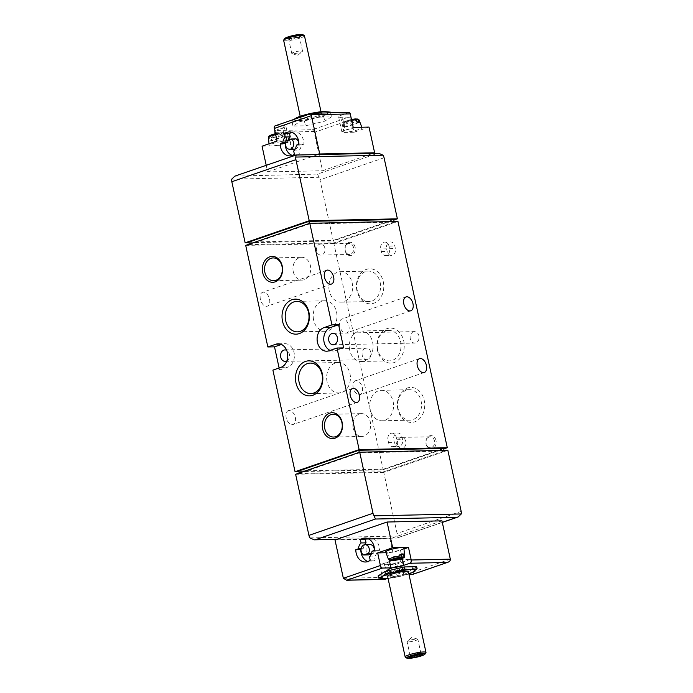 <?xml version="1.0" encoding="UTF-8"?>
<svg xmlns="http://www.w3.org/2000/svg" width="693" height="693" viewBox="0 0 693 693"><rect width="100%" height="100%" fill="white"/><g stroke="black" fill="none" stroke-linecap="round" stroke-linejoin="round"><path stroke-width="0.52" stroke-dasharray="3.46 2.6" d="M392.559 560.68L391.311 559.927L390.739 558.263L401.637 554.513M401.585 553.993L389.076 558.307L389.648 559.961L390.895 560.715M403.932 547.998A9.321 1.412 -12.3 0 1 398.631 550.459A9.321 1.412 -12.3 0 1 388.816 552.321A9.321 1.412 -12.3 0 1 385.724 551.975M389.076 558.307A8.42 1.282 167.7 0 0 390.739 558.263M391.095 573.007L401.204 569.525A6.852 1.039 -12.3 0 1 399.601 571.197A6.852 1.039 -12.3 0 1 391.095 573.007L390.887 573.05C397.669 572.253 404.487 570.036 403.066 568.468A8.169 1.239 -12.3 0 1 398.44 570.616A8.169 1.239 -12.3 0 1 389.847 572.253L391.095 573.007M399.54 569.559L389.431 573.05A6.852 1.039 -12.3 0 1 391.043 571.379A6.852 1.039 -12.3 0 1 399.54 569.559L400.311 568.104L399.991 564.986L387.196 569.395A8.611 1.308 167.7 0 0 387.95 569.403A8.611 1.308 167.7 0 0 388.86 569.36L389.847 572.253M388.86 569.36L401.654 564.951L401.975 568.069L401.204 569.525M387.196 569.395L388.184 572.288L389.094 573.085M410.516 559.329L395.495 564.5L386.347 564.7A9.321 1.412 -12.3 0 1 384.26 564.301A9.321 1.412 -12.3 0 1 393.052 560.906A9.321 1.412 -12.3 0 1 402.468 560.334A9.321 1.412 -12.3 0 1 396.5 562.976A9.321 1.412 -12.3 0 1 386.347 564.7L379.695 564.847L387.708 562.084A9.321 1.412 -12.3 0 1 400.537 559.546L410.516 559.329L413.262 571.924A2.659 1.611 -109 0 1 412.742 574.332M401.654 564.951A8.611 1.308 167.7 0 0 399.991 564.986M275.684 134.607A8.169 1.239 -12.3 0 1 281.73 133.619L282.727 136.512A8.611 1.308 -12.3 0 1 284.39 136.478L283.394 133.584A8.169 1.239 -12.3 0 1 284.476 133.922A8.169 1.239 -12.3 0 1 280.015 136.079A8.169 1.239 -12.3 0 1 271.266 137.768L271.595 140.887A8.611 1.308 -12.3 0 1 269.932 140.922L269.603 137.803A8.169 1.239 -12.3 0 1 268.512 137.405M286.044 141.181A9.321 1.412 -12.3 0 1 287.318 141.571A9.321 1.412 -12.3 0 1 281.549 144.222A9.321 1.412 -12.3 0 1 271.214 146.006A9.321 1.412 -12.3 0 1 269.109 145.539A9.321 1.412 -12.3 0 1 275.753 142.723A9.321 1.412 -12.3 0 1 286.044 141.181M281.73 133.619L280.483 132.857L270.374 136.348L269.603 137.803M280.691 132.822L280.483 132.857A6.852 1.039 -12.3 0 0 275.485 133.697M271.266 137.768L272.037 136.313L282.484 132.787L284.476 133.922L287.318 141.571M272.037 136.313A6.852 1.039 -12.3 0 0 280.544 134.494A6.852 1.039 -12.3 0 0 282.146 132.822L283.394 133.584M359.121 120.019A8.169 1.239 -12.3 0 1 354.66 122.176A8.169 1.239 -12.3 0 1 345.911 123.856L346.24 126.984A8.611 1.308 -12.3 0 1 344.577 127.018L344.248 123.9A8.169 1.239 -12.3 0 1 343.156 123.501A8.169 1.239 -12.3 0 1 351.697 120.409M359.875 127.269A9.321 1.412 -12.3 0 1 361.963 127.668A9.321 1.412 -12.3 0 1 353.17 131.064A9.321 1.412 -12.3 0 1 343.754 131.635A9.321 1.412 -12.3 0 1 349.722 128.993A9.321 1.412 -12.3 0 1 359.875 127.269M355.128 118.953L345.019 122.444L344.248 123.9M345.911 123.856L346.682 122.41L356.029 119.179M378.135 575.918L390.618 575.649L409.884 571.023L416.658 566.675M387.708 562.084L391.017 577.26L387.508 578.464M391.017 577.26A9.321 1.412 -12.3 0 1 403.846 574.714L409.017 574.601M441.961 520.841L389.89 538.79L395.495 564.5M384.502 579.417A2.659 2.079 88.8 0 1 382.441 577.442L379.695 564.847M335.005 539.968L389.89 538.79M369.022 127.07L354.002 132.25L351.256 119.646A2.659 1.611 71 0 0 349.029 117.108L312.465 129.712L275.034 130.518A2.659 2.079 -91.2 0 0 274.904 131.012M312.465 129.712L313.903 131.514A2.659 1.611 71 0 1 314.206 132.415L322.557 170.738L372.877 153.396M275.225 133.74L277.867 145.859L262.067 146.197M266.233 165.324L267.671 171.916L322.557 170.738M267.671 171.916L317.992 154.574M275.13 125.866A2.659 1.611 -109 0 1 275.442 125.814L283.758 125.632A9.321 1.412 -12.3 0 1 285.854 126.065A9.321 1.412 -12.3 0 1 282.571 127.928L285.88 143.096L277.867 145.859M319.014 117.108L331.497 116.84L324.722 121.188L305.457 125.814L292.974 126.083L299.748 121.734L319.014 117.108L318.13 113.08M349.029 117.108L340.713 117.29A9.321 1.412 -12.3 0 1 338.617 116.857A9.321 1.412 -12.3 0 1 341.9 114.995L345.209 130.171L353.222 127.408M275.034 130.518L282.571 127.928M349.437 112.405L341.9 114.995M444.048 450.372L444.187 451.022L384.104 471.725L383.541 469.161L298.718 470.98M444.187 451.022L359.364 452.85L359.251 452.347M394.144 221.483L394.282 222.132L309.459 223.96L309.347 223.458M249.263 244.17L249.376 244.664L334.199 242.836L333.636 240.272L248.813 242.091M299.168 473.059L299.281 473.553L384.104 471.725M384.069 157.753L319.984 179.842L333.298 240.921L393.832 220.062M386.59 248.822L387.153 251.394A5.457 4.262 -91.2 0 0 391.372 255.44A5.457 4.262 -91.2 0 0 395.365 248.562L394.802 245.989A5.457 4.262 -91.2 0 0 390.583 241.944A5.457 4.262 -91.2 0 0 386.59 248.822L380.769 248.943L381.332 251.516A5.457 4.262 -91.2 0 0 385.551 255.561A5.457 4.262 -91.2 0 0 389.544 248.692L388.981 246.119A5.457 4.262 -91.2 0 0 384.762 242.074A5.457 4.262 -91.2 0 0 380.769 248.943M393.797 439.89L394.36 442.463A5.457 4.262 -91.2 0 0 398.588 446.509A5.457 4.262 -91.2 0 0 402.572 439.631L402.009 437.058A5.457 4.262 -91.2 0 0 397.791 433.021A5.457 4.262 -91.2 0 0 393.797 439.89L387.976 440.02L388.539 442.584A5.457 4.262 -91.2 0 0 392.758 446.63A5.457 4.262 -91.2 0 0 396.751 439.76L396.188 437.188A5.457 4.262 -91.2 0 0 391.969 433.142A5.457 4.262 -91.2 0 0 387.976 440.02M355.128 247.219A6.661 5.197 -91.2 0 0 346.405 244.248A6.661 5.197 -91.2 0 0 348.83 255.379A6.661 5.197 -91.2 0 0 355.128 247.219M436.036 440.54A6.661 5.197 -91.2 0 0 427.312 437.56A6.661 5.197 -91.2 0 0 429.738 448.7A6.661 5.197 -91.2 0 0 436.036 440.54M365.341 348.362A5.726 4.47 -91.2 0 0 362.118 354.686A5.726 4.47 -91.2 0 0 366.666 359.615A5.726 4.47 -91.2 0 0 371.015 353.794A5.726 4.47 -91.2 0 0 366.424 348.163A5.726 4.47 -91.2 0 0 365.341 348.362M413.4 331.791A5.726 4.47 -91.2 0 0 410.187 338.123A5.726 4.47 -91.2 0 0 414.735 343.052A5.726 4.47 -91.2 0 0 419.083 337.231A5.726 4.47 -91.2 0 0 414.483 331.601A5.726 4.47 -91.2 0 0 413.4 331.791M377.399 350.147A17.516 13.678 88.8 0 1 393.971 328.681A17.516 13.678 88.8 0 1 400.355 357.986A17.516 13.678 88.8 0 1 377.399 350.147M397.869 409.459A17.516 13.678 88.8 0 1 414.44 387.993A17.516 13.678 88.8 0 1 420.824 417.299A17.516 13.678 88.8 0 1 397.869 409.459M356.93 290.843A17.516 13.678 88.8 0 1 373.501 269.378A17.516 13.678 88.8 0 1 379.894 298.683A17.516 13.678 88.8 0 1 356.93 290.843M397.947 221.405L333.861 243.494L383.203 469.811L443.737 448.951M447.851 450.294L383.766 472.383L397.08 533.463A5.327 3.231 71 0 1 397.202 536.044L396.95 538.071L336.755 539.362M356.237 380.604A7.32 4.435 71 0 0 355.388 380.752A7.32 4.435 71 0 0 353.577 389.119A7.32 4.435 71 0 0 360.161 394.603A7.32 4.435 71 0 0 362.179 386.902A7.32 4.435 71 0 0 356.237 380.604M342.775 318.884A7.32 4.435 71 0 0 341.935 319.031A7.32 4.435 71 0 0 340.124 327.399A7.32 4.435 71 0 0 346.708 332.874A7.32 4.435 71 0 0 348.726 325.173A7.32 4.435 71 0 0 342.775 318.884M289.215 410.473A7.32 4.435 71 0 0 288.375 410.62A7.32 4.435 71 0 0 286.564 418.988A7.32 4.435 71 0 0 293.148 424.462A7.32 4.435 71 0 0 295.166 416.762A7.32 4.435 71 0 0 289.215 410.473M263.427 292.169A7.32 4.435 71 0 0 262.578 292.316A7.32 4.435 71 0 0 260.767 300.684A7.32 4.435 71 0 0 267.351 306.159A7.32 4.435 71 0 0 269.369 298.466A7.32 4.435 71 0 0 263.427 292.169M279.123 367.983L279.556 369.984L272.903 370.123M245.703 245.391L333.861 243.494M298.856 471.63L383.203 469.811M296.05 155.041L377.616 153.37L317.533 174.082L318.971 177.278A5.327 3.231 71 0 1 319.984 179.842M378.699 153.266L377.616 153.37M234.884 176.126L317.533 174.082M248.952 242.741L333.298 240.921M393.719 219.56L333.636 240.272M309.459 223.96L249.376 244.664M394.282 222.132L334.199 242.836M443.624 448.449L383.541 469.161M295.616 474.281L383.766 472.383M359.364 452.85L299.281 473.553M337.006 539.275L396.881 537.985L442.29 522.34M330.137 350.398A11.98 9.356 -91.2 0 0 333.368 351.056A11.98 9.356 -91.2 0 0 335.637 350.649L343.641 347.895M286.911 360.88A5.726 4.47 -91.2 0 0 289.353 354.166A5.726 4.47 -91.2 0 0 286.677 350.337M279.556 369.984L287.569 367.221A11.98 9.356 -91.2 0 0 294.3 353.976A11.98 9.356 -91.2 0 0 284.788 343.667A11.98 9.356 -91.2 0 0 282.519 344.075L281.367 344.473M349.731 350.19A15.237 11.902 88.8 0 1 360.862 331.003A15.237 11.902 88.8 0 1 373.085 345.98A15.237 11.902 88.8 0 1 361.521 361.477A15.237 11.902 88.8 0 1 349.731 350.19M377.694 349.593A15.237 11.902 88.8 0 1 388.825 330.405A15.237 11.902 88.8 0 1 401.048 345.383A15.237 11.902 88.8 0 1 389.483 360.871A15.237 11.902 88.8 0 1 377.694 349.593M370.201 409.494A15.237 11.902 88.8 0 1 381.332 390.315A15.237 11.902 88.8 0 1 393.555 405.292A15.237 11.902 88.8 0 1 381.99 420.781A15.237 11.902 88.8 0 1 370.201 409.494M398.163 408.896A15.237 11.902 88.8 0 1 409.294 389.709A15.237 11.902 88.8 0 1 421.517 404.686A15.237 11.902 88.8 0 1 409.944 420.183A15.237 11.902 88.8 0 1 398.163 408.896M329.262 290.887A15.237 11.902 88.8 0 1 340.393 271.699A15.237 11.902 88.8 0 1 352.624 286.677A15.237 11.902 88.8 0 1 341.051 302.165A15.237 11.902 88.8 0 1 329.262 290.887M357.224 290.28A15.237 11.902 88.8 0 1 368.355 271.093A15.237 11.902 88.8 0 1 380.578 286.079A15.237 11.902 88.8 0 1 369.014 301.568A15.237 11.902 88.8 0 1 357.224 290.28M327.079 381.687A15.237 11.902 88.8 0 1 338.21 362.5A15.237 11.902 88.8 0 1 350.433 377.477A15.237 11.902 88.8 0 1 338.868 392.974A15.237 11.902 88.8 0 1 327.079 381.687M313.617 319.958A15.237 11.902 88.8 0 1 324.748 300.779A15.237 11.902 88.8 0 1 336.98 315.757A15.237 11.902 88.8 0 1 325.407 331.245A15.237 11.902 88.8 0 1 313.617 319.958M293.269 271.673A11.409 8.905 88.8 0 1 301.602 257.311A11.409 8.905 88.8 0 1 310.75 268.529A11.409 8.905 88.8 0 1 302.096 280.119A11.409 8.905 88.8 0 1 293.269 271.673M353.187 427.988A11.409 8.905 88.8 0 1 361.521 413.626A11.409 8.905 88.8 0 1 370.668 424.835A11.409 8.905 88.8 0 1 362.015 436.434A11.409 8.905 88.8 0 1 353.187 427.988M434.45 440.852A5.501 4.297 -91.2 0 0 430.188 436.781A5.501 4.297 -91.2 0 0 426.013 442.377A5.501 4.297 -91.2 0 0 430.431 447.782A5.501 4.297 -91.2 0 0 434.45 440.852M405.786 441.476A5.501 4.297 -91.2 0 0 401.524 437.396A5.501 4.297 -91.2 0 0 397.505 444.326A5.501 4.297 -91.2 0 0 401.767 448.406A5.501 4.297 -91.2 0 0 405.786 441.476M353.543 247.54A5.501 4.297 -91.2 0 0 349.281 243.46A5.501 4.297 -91.2 0 0 345.105 249.056A5.501 4.297 -91.2 0 0 349.523 254.47A5.501 4.297 -91.2 0 0 353.543 247.54M324.878 248.155A5.501 4.297 -91.2 0 0 320.616 244.075A5.501 4.297 -91.2 0 0 316.597 251.005A5.501 4.297 -91.2 0 0 320.859 255.085A5.501 4.297 -91.2 0 0 324.878 248.155M277.087 141.025L287.067 140.809A9.321 1.412 -12.3 0 1 289.163 141.242A9.321 1.412 -12.3 0 1 285.88 143.096M354.002 132.25L344.023 132.458A9.321 1.412 -12.3 0 1 341.926 132.034A9.321 1.412 -12.3 0 1 345.209 130.171M404.002 548.943L400.467 550.155A9.321 1.412 -12.3 0 1 387.638 552.702L386.001 552.737M359.026 122.574L346.24 126.984M344.577 127.018L357.363 122.609M284.39 136.478L271.595 140.887M269.932 140.922L282.727 136.512M330.613 112.803L331.497 116.84M298.874 117.689L299.748 121.734M330.466 112.136L326.931 113.617L323.692 116.485L313.912 118.105L304.435 121.102L298.042 120.547L291.952 121.379L292.974 126.083M291.952 121.379L294.023 119.352M304.435 121.102L305.457 125.814M323.692 116.485L324.722 121.188M288.782 38.574A6.661 1.014 -12.3 0 1 287.396 38.401A6.661 1.014 -12.3 0 1 293.572 35.863A6.661 1.014 -12.3 0 1 300.251 35.603A6.661 1.014 -12.3 0 1 295.625 37.448A6.661 1.014 -12.3 0 1 288.782 38.574M302.841 34.65A9.425 1.429 -12.3 0 1 297.713 37.335A9.425 1.429 -12.3 0 1 286.694 39.293A9.425 1.429 -12.3 0 1 284.641 38.617M304.452 35.759A10.655 1.62 -12.3 0 1 297.747 38.791A10.655 1.62 -12.3 0 1 286.036 40.792A10.655 1.62 -12.3 0 1 283.636 40.298M303.049 118.824A10.655 1.62 -12.3 0 1 300.649 118.33A10.655 1.62 -12.3 0 1 310.715 114.484A10.655 1.62 -12.3 0 1 321.465 113.791A10.655 1.62 -12.3 0 1 314.761 116.822A10.655 1.62 -12.3 0 1 303.049 118.824M324.948 111.573A17.308 2.625 -12.3 0 1 326.931 113.617A17.308 2.625 -12.3 0 1 313.912 118.105A17.308 2.625 -12.3 0 1 298.042 120.547A17.308 2.625 -12.3 0 1 295.183 118.503A17.308 2.625 -12.3 0 1 296.881 117.611M384.459 578.62L400.866 576.169L410.343 573.163L409.884 571.023M410.343 573.163L412.526 572.418M391.086 577.78L390.618 575.649M425.926 652.719A10.655 1.62 -12.3 0 1 418.52 655.682A10.655 1.62 -12.3 0 1 407.579 657.484A10.655 1.62 -12.3 0 1 405.353 657.207M408.42 571.855A10.655 1.62 -12.3 0 1 401.715 574.887A10.655 1.62 -12.3 0 1 390.003 576.888A10.655 1.62 -12.3 0 1 387.604 576.394M408.861 573.873A17.308 2.625 -12.3 0 1 400.866 576.169A17.308 2.625 -12.3 0 1 388.045 578.412M361.14 548.717L363.375 548.665L361.044 549.471M367.931 561.521A11.98 9.356 -91.2 0 0 370.434 561.902A11.98 9.356 -91.2 0 0 375.199 560.1L374.48 556.817A8.792 6.861 -91.2 0 0 376.983 551.169L379.53 550.285A11.98 9.356 -91.2 0 0 369.915 537.933A11.98 9.356 -91.2 0 0 367.429 538.426M370.209 560.204L375.199 560.1M369.49 556.929L374.48 556.817M371.994 551.273L376.983 551.169M374.541 550.398L379.53 550.285M371.595 553.248L373.475 553.205A5.327 4.158 -91.2 0 0 374.315 550.476M370.062 544.594A5.327 4.158 -91.2 0 0 366.077 548.951A5.327 4.158 -91.2 0 0 368.667 554.859M371.37 553.932L373.475 553.205M364.587 544.75A8.792 6.861 -91.2 0 0 363.375 548.665M285.516 142.602L287.742 142.559L285.421 143.356M292.299 155.405A11.98 9.356 -91.2 0 0 294.811 155.786A11.98 9.356 -91.2 0 0 299.385 154.132L298.674 150.883A8.792 6.861 -91.2 0 0 301.351 145.054L303.906 144.17A11.98 9.356 -91.2 0 0 294.291 131.826A11.98 9.356 -91.2 0 0 291.805 132.311M294.395 154.236L299.385 154.132M293.685 150.987L298.674 150.883M296.361 145.158L301.351 145.054M298.917 144.283L303.906 144.17M296.058 138.86L291.251 140.514A5.327 4.158 -91.2 0 0 290.843 146.171A5.327 4.158 -91.2 0 0 294.664 149.134M286.261 140.627L291.251 140.514M295.149 149.082A5.327 4.158 -91.2 0 0 298.692 144.361M288.366 139.899A8.792 6.861 -91.2 0 0 287.742 142.559M293.009 53.707A5.501 0.832 -12.3 0 1 292.013 53.63A5.501 0.832 -12.3 0 1 291.77 53.456A5.501 0.832 -12.3 0 1 296.976 51.464A5.501 0.832 -12.3 0 1 302.529 51.109A5.501 0.832 -12.3 0 1 302.382 51.369A5.501 0.832 -12.3 0 1 298.371 52.85A5.501 0.832 -12.3 0 1 293.009 53.707M289.891 39.388A5.501 0.832 -12.3 0 1 288.747 39.25A5.501 0.832 -12.3 0 1 288.652 39.137A5.501 0.832 -12.3 0 1 293.849 37.145A5.501 0.832 -12.3 0 1 299.411 36.79A5.501 0.832 -12.3 0 1 299.376 36.928A5.501 0.832 -12.3 0 1 295.547 38.461A5.501 0.832 -12.3 0 1 289.891 39.388M411.07 656.219A5.501 0.832 -12.3 0 1 410.221 655.968A5.501 0.832 -12.3 0 1 410.256 655.829A5.501 0.832 -12.3 0 1 415.428 653.975A5.501 0.832 -12.3 0 1 420.885 653.508A5.501 0.832 -12.3 0 1 420.98 653.62A5.501 0.832 -12.3 0 1 420.313 654.201M408.342 641.9A5.501 0.832 -12.3 0 1 407.103 641.649A5.501 0.832 -12.3 0 1 407.25 641.389A5.501 0.832 -12.3 0 1 411.261 639.899A5.501 0.832 -12.3 0 1 416.623 639.05A5.501 0.832 -12.3 0 1 417.619 639.128A5.501 0.832 -12.3 0 1 417.862 639.301A5.501 0.832 -12.3 0 1 414.388 640.869A5.501 0.832 -12.3 0 1 408.342 641.9M404.53 556.132A8.169 1.239 -12.3 0 1 399.896 558.289A8.169 1.239 -12.3 0 1 391.311 559.927M389.648 559.961A8.169 1.239 -12.3 0 1 388.565 559.615M401.975 568.069A8.169 1.239 -12.3 0 1 403.066 568.468L402.468 560.334M388.184 572.288A8.169 1.239 -12.3 0 1 387.101 571.942A8.169 1.239 -12.3 0 1 391.562 569.785A8.169 1.239 -12.3 0 1 400.311 568.104M345.019 122.444A6.852 1.039 -12.3 0 1 345.305 121.292A6.852 1.039 -12.3 0 1 351.498 119.499L345.019 121.37L343.286 122.765L343.754 131.635M356.791 118.919A6.852 1.039 -12.3 0 1 355.188 120.591A6.852 1.039 -12.3 0 1 346.682 122.41M450.311 559.156L413.262 571.924M343.356 578.291L382.441 577.442M274.922 132.354L313.903 131.514M351.256 119.646L314.206 132.415M312.015 113.21L275.442 125.814M296.119 155.128L236.036 175.831M461.174 511.373L397.08 533.463M231.713 179.158L318.971 177.278M309.936 537.924L397.202 536.044M328.984 350.797L335.637 350.649M280.916 367.359L287.569 367.221M280.414 344.118L282.519 344.075M283.758 125.632L287.067 140.809M340.713 117.29L344.023 132.458M387.638 552.702L389.336 560.472M400.467 550.155L402.278 558.437M400.537 559.546L403.846 574.714M388.539 442.584L394.36 442.463M396.751 439.76L402.572 439.631M396.188 437.188L402.009 437.058M381.332 251.516L387.153 251.394M389.544 248.692L395.365 248.562M388.981 246.119L394.802 245.989M384.26 564.301L387.101 571.942L389.094 573.094M268.988 143.815L269.109 145.539M275.485 133.68L280.691 132.813M361.798 127.226L361.963 127.668M326.715 351.204L333.368 351.056M278.136 343.806L284.788 343.667M285.169 361.374L366.666 359.615M284.918 349.922L366.424 348.163M333.229 344.802L414.735 343.052M332.986 333.35L414.483 331.601M361.521 361.477L389.483 360.871M360.862 331.003L388.825 330.405M381.99 420.781L409.944 420.183M381.332 390.315L409.294 389.709M341.051 302.165L369.014 301.568M340.393 271.699L368.355 271.093M310.906 393.572L338.868 392.974M310.247 363.097L338.21 362.5M297.444 331.852L325.407 331.245M296.795 301.377L324.748 300.779M273.674 280.734L302.096 280.119M273.181 257.926L301.602 257.311M333.593 437.04L362.015 436.434M333.108 414.241L361.521 413.626M326.672 270.227L262.578 292.316M331.445 284.069L267.351 306.159M352.46 388.53L288.375 410.62M357.233 402.373L293.148 424.462M406.02 296.942L341.935 319.031M410.793 310.785L346.708 332.874M419.482 358.662L355.388 380.752M424.255 372.505L360.161 394.603M442.307 522.435L396.959 538.063M430.188 436.781L401.524 437.396M430.431 447.782L401.767 448.406M349.281 243.46L320.616 244.075M349.523 254.47L320.859 255.085M285.854 126.065L289.163 141.242M338.617 116.857L341.926 132.034M321.465 113.791L321.024 111.764M300.649 118.33L300.208 116.303M365.445 562.006L370.434 561.902M364.925 538.045L369.915 537.933M289.821 155.89L294.811 155.786M289.302 131.93L294.291 131.826M292.013 53.63L297.825 55.345L302.382 51.369M302.529 51.109L299.411 36.79M291.77 53.456L288.652 39.137M299.376 36.928L300.251 35.603M288.747 39.25L287.396 38.401M410.256 655.829L409.381 657.155M420.885 653.508L422.236 654.357M420.98 653.62L417.862 639.301M410.221 655.968L407.103 641.649M417.619 639.128L411.815 637.404L407.25 641.389M392.758 446.63L398.588 446.509M391.969 433.142L397.791 433.021M385.551 255.561L391.372 255.44M384.762 242.074L390.583 241.944"/><path stroke-width="1.04" d="M392.559 560.68L402.668 557.198A6.852 1.039 -12.3 0 1 401.065 558.87A6.852 1.039 -12.3 0 1 392.559 560.68L392.342 560.724M401.004 557.233L390.895 560.715A6.852 1.039 -12.3 0 1 392.498 559.052A6.852 1.039 -12.3 0 1 401.004 557.233L401.775 555.777L401.585 553.993A8.42 1.282 167.7 0 1 403.248 553.958L403.439 555.743L402.668 557.198M401.775 555.777A8.169 1.239 -12.3 0 0 393.026 557.458A8.169 1.239 -12.3 0 0 388.565 559.615L390.895 560.715M388.565 559.615L385.724 551.975A9.321 1.412 -12.3 0 1 391.493 549.315A9.321 1.412 -12.3 0 1 401.827 547.539A9.321 1.412 -12.3 0 1 403.932 547.998L404.53 556.132A8.169 1.239 -12.3 0 0 403.439 555.743M351.697 120.409A8.169 1.239 -12.3 0 1 356.375 119.716L357.363 122.609A8.611 1.308 -12.3 0 1 358.272 122.566A8.611 1.308 -12.3 0 1 359.026 122.574L358.038 119.681A8.169 1.239 -12.3 0 1 359.121 120.019L361.798 127.226M356.375 119.716L355.336 118.919M358.038 119.681L357.129 118.884L359.121 120.019M356.791 118.919L356.029 119.179M417.125 568.806L411.027 569.637A17.308 2.625 -12.3 0 1 413.886 571.682A17.308 2.625 -12.3 0 1 412.196 572.574L417.125 568.806L416.658 566.675L404.175 566.943L384.91 571.56L378.135 575.918L378.603 578.049L383.801 578.612M402.278 558.437L403.776 565.332L409.788 563.262A2.659 2.079 -91.2 0 0 411.226 559.996L408.48 547.401L404.002 548.943M403.776 565.332A9.321 1.412 -12.3 0 1 390.947 567.87L382.631 568.052L346.673 580.232L343.356 578.291L335.005 539.968L387.075 522.02L441.961 520.841L450.311 559.156C450.467 560.516 449.662 561.555 447.903 562.266L412.162 574.532L409.017 574.601M387.508 578.464L385.005 579.331A2.659 2.079 88.8 0 1 384.502 579.417L346.673 580.232M360.351 539.7L361.062 542.948A8.792 6.861 -91.2 0 0 358.385 548.778L355.83 549.653A11.98 9.356 -91.2 0 0 365.445 562.006A11.98 9.356 -91.2 0 0 370.209 560.204L369.49 556.929A8.792 6.861 -91.2 0 0 371.994 551.273L374.541 550.398A11.98 9.356 -91.2 0 0 364.925 538.045A11.98 9.356 -91.2 0 0 360.351 539.7L365.341 539.596L366.051 542.844A8.792 6.861 -91.2 0 0 364.587 544.75M382.631 568.052A2.659 1.611 71 0 1 380.405 565.514L377.659 552.919L392.68 547.739L387.075 522.02M392.68 547.739L408.48 547.401M412.742 574.332A2.659 1.611 -109 0 1 412.465 574.48A2.659 1.611 -109 0 1 412.162 574.532M350.277 113.912L353.222 127.408L369.022 127.07L374.636 152.789L319.742 153.967L311.391 115.653A2.659 1.611 -109 0 1 311.296 114.743L350.277 113.912A2.659 2.079 88.8 0 0 349.437 112.405L311.737 113.254L275.13 125.866A2.659 1.611 -109 0 0 274.341 128.422L277.087 141.025L262.067 146.197L266.233 165.324M312.015 113.21L311.296 114.743M274.904 131.012A2.659 2.079 -91.2 0 0 274.922 132.354L275.225 133.74M284.537 133.732L285.256 137.006A8.792 6.861 -91.2 0 0 282.753 142.663L280.206 143.546A11.98 9.356 -91.2 0 0 289.821 155.89A11.98 9.356 -91.2 0 0 294.395 154.236L293.685 150.987A8.792 6.861 -91.2 0 0 296.361 145.158L298.917 144.283A11.98 9.356 -91.2 0 0 289.302 131.93A11.98 9.356 -91.2 0 0 284.537 133.732L289.527 133.619L290.246 136.902A8.792 6.861 -91.2 0 0 288.366 139.899M317.992 154.574L319.742 153.967M372.877 153.396L374.636 152.789M322.643 429.019A12.95 10.118 88.8 0 1 334.892 413.149A12.95 10.118 88.8 0 1 339.613 434.814A12.95 10.118 88.8 0 1 322.643 429.019M262.725 272.704A12.95 10.118 88.8 0 1 274.974 256.834A12.95 10.118 88.8 0 1 279.695 278.508A12.95 10.118 88.8 0 1 262.725 272.704M282.519 321.188A17.516 13.678 88.8 0 1 299.09 299.722A17.516 13.678 88.8 0 1 305.474 329.028A17.516 13.678 88.8 0 1 282.519 321.188M295.98 382.908A17.516 13.678 88.8 0 1 312.543 361.443A17.516 13.678 88.8 0 1 318.936 390.748A17.516 13.678 88.8 0 1 295.98 382.908M275.866 344.213A11.98 9.356 -91.2 0 1 278.136 343.806A11.98 9.356 -91.2 0 1 287.647 354.123A11.98 9.356 -91.2 0 1 280.916 367.359L272.903 370.123L295.053 471.708L359.139 449.618L336.989 348.033L328.984 350.797A11.98 9.356 -91.2 0 1 326.715 351.204A11.98 9.356 -91.2 0 1 317.203 340.887A11.98 9.356 -91.2 0 1 323.934 327.65L331.947 324.887L309.797 223.302L245.703 245.391L267.853 346.976L275.866 344.213L280.414 344.118M295.798 157.068L383.064 155.189L378.699 153.266L296.05 155.05L234.884 176.126L231.713 179.158A5.327 3.231 71 0 0 231.826 181.739L245.149 242.819L309.234 220.729L295.92 159.65A5.327 3.231 -109 0 1 295.798 157.068L296.119 155.128M359.702 452.191L447.851 450.294L461.174 511.373A5.327 3.231 -109 0 1 461.287 513.955L458.116 516.987L456.964 517.281L375.467 519.031L374.029 515.835A5.327 3.231 -109 0 1 373.016 513.27L359.702 452.191L295.616 474.281L308.931 535.36A5.327 3.231 71 0 0 309.936 537.924L314.301 539.847L337.006 539.275M359.251 452.347L358.801 450.277L443.624 448.449L444.048 450.372M309.347 223.458L308.896 221.388L393.719 219.56L394.144 221.483M308.896 221.388L248.813 242.091L249.263 244.17M358.801 450.277L298.718 470.98L299.168 473.059M393.832 220.062L397.384 218.832L384.069 157.753A5.327 3.231 -109 0 0 383.064 155.189M443.737 448.951L447.297 447.721L397.947 221.405L309.797 223.302M420.322 358.515A7.32 4.435 71 0 0 419.482 358.662A7.32 4.435 71 0 0 417.671 367.03A7.32 4.435 71 0 0 424.255 372.505A7.32 4.435 71 0 0 426.273 364.813A7.32 4.435 71 0 0 420.322 358.515M406.869 296.786A7.32 4.435 71 0 0 406.02 296.942A7.32 4.435 71 0 0 404.21 305.31A7.32 4.435 71 0 0 410.793 310.785A7.32 4.435 71 0 0 412.811 303.084A7.32 4.435 71 0 0 406.869 296.786M353.309 388.375A7.32 4.435 71 0 0 352.46 388.53A7.32 4.435 71 0 0 350.658 396.898A7.32 4.435 71 0 0 357.233 402.373A7.32 4.435 71 0 0 359.251 394.672A7.32 4.435 71 0 0 353.309 388.375M327.512 270.079A7.32 4.435 71 0 0 326.672 270.227A7.32 4.435 71 0 0 324.861 278.595A7.32 4.435 71 0 0 331.445 284.069A7.32 4.435 71 0 0 333.463 276.368A7.32 4.435 71 0 0 327.512 270.079M336.989 348.033L343.641 347.895L338.6 324.748L331.947 324.887M359.139 449.618L447.297 447.721M267.853 346.976L274.506 346.838L279.123 367.983M295.053 471.708L298.856 471.63M309.234 220.729L397.384 218.832M245.149 242.819L248.952 242.741M338.6 324.748L330.587 327.503A11.98 9.356 -91.2 0 0 323.752 338.643A11.98 9.356 -91.2 0 0 330.137 350.398M337.413 337.595A5.726 4.47 -91.2 0 0 332.986 333.35A5.726 4.47 -91.2 0 0 331.904 333.55A5.726 4.47 -91.2 0 0 328.69 339.873A5.726 4.47 -91.2 0 0 333.229 344.802A5.726 4.47 -91.2 0 0 337.413 337.595M286.677 350.337A5.726 4.47 -91.2 0 0 284.918 349.922A5.726 4.47 -91.2 0 0 283.835 350.121A5.726 4.47 -91.2 0 0 280.622 356.445A5.726 4.47 -91.2 0 0 285.169 361.374A5.726 4.47 -91.2 0 0 286.911 360.88M281.367 344.473L274.506 346.838M299.116 382.285A15.237 11.902 88.8 0 1 310.247 363.097A15.237 11.902 88.8 0 1 322.47 378.083A15.237 11.902 88.8 0 1 310.906 393.572A15.237 11.902 88.8 0 1 299.116 382.285M285.655 320.564A15.237 11.902 88.8 0 1 296.795 301.377A15.237 11.902 88.8 0 1 309.017 316.354A15.237 11.902 88.8 0 1 297.444 331.852A15.237 11.902 88.8 0 1 285.655 320.564M264.856 272.288A11.409 8.905 88.8 0 1 273.181 257.926A11.409 8.905 88.8 0 1 282.337 269.135A11.409 8.905 88.8 0 1 273.674 280.734A11.409 8.905 88.8 0 1 264.856 272.288M324.774 428.595A11.409 8.905 88.8 0 1 333.108 414.241A11.409 8.905 88.8 0 1 342.255 425.45A11.409 8.905 88.8 0 1 333.593 437.04A11.409 8.905 88.8 0 1 324.774 428.595M386.001 552.737L377.659 552.919M401.637 554.513L403.248 553.958M311.893 113.245L317.983 112.405L318.13 113.08M317.983 112.405L324.073 111.573L330.466 112.136L330.613 112.803M294.023 119.352L296.543 117.767L308.203 114.016A17.308 2.625 -12.3 0 1 324.073 111.573L324.601 111.564A17.308 2.625 -12.3 0 1 324.948 111.573M298.726 117.022L298.874 117.689M296.543 117.767L296.881 117.611A17.308 2.625 -12.3 0 1 308.203 114.016L311.581 113.306M300.208 116.303L283.636 40.298A10.655 1.62 -12.3 0 1 283.706 40.029L284.641 38.617A9.425 1.429 -12.3 0 1 293.486 35.447A9.425 1.429 -12.3 0 1 302.841 34.65L304.279 35.551A10.655 1.62 -12.3 0 1 304.452 35.759L321.024 111.764M283.706 40.029A10.655 1.62 -12.3 0 1 293.702 36.452A10.655 1.62 -12.3 0 1 304.279 35.551M324.073 111.573A17.308 2.625 -12.3 0 1 324.601 111.564M404.634 569.074L395.157 572.08A17.308 2.625 -12.3 0 1 411.027 569.637L404.634 569.074L404.175 566.943M385.377 573.7L382.138 576.567A17.308 2.625 -12.3 0 1 395.157 572.08L385.377 573.7L384.91 571.56M388.045 578.412A17.308 2.625 -12.3 0 1 384.996 578.612A17.308 2.625 -12.3 0 1 384.476 578.62A17.308 2.625 -12.3 0 1 382.138 576.567L378.603 578.049M408.757 658.35A9.425 1.429 -12.3 0 1 406.791 658.107A9.425 1.429 -12.3 0 1 415.54 654.513A9.425 1.429 -12.3 0 1 424.991 654.14A9.425 1.429 -12.3 0 1 418.442 656.756A9.425 1.429 -12.3 0 1 408.757 658.35M410.836 657.631A6.661 1.014 -12.3 0 1 409.381 657.155A6.661 1.014 -12.3 0 1 415.627 654.92A6.661 1.014 -12.3 0 1 422.236 654.357A6.661 1.014 -12.3 0 1 418.615 656.254A6.661 1.014 -12.3 0 1 410.836 657.631M406.791 658.107L405.353 657.207A10.655 1.62 -12.3 0 1 405.18 656.99A10.655 1.62 -12.3 0 1 415.246 653.144A10.655 1.62 -12.3 0 1 425.996 652.451A10.655 1.62 -12.3 0 1 425.926 652.719L424.991 654.14M405.18 656.99L387.604 576.394A10.655 1.62 -12.3 0 1 397.669 572.548A10.655 1.62 -12.3 0 1 408.42 571.855L425.996 652.451M412.196 572.574A17.308 2.625 -12.3 0 1 408.861 573.873M355.83 549.653L360.819 549.549A11.98 9.356 -91.2 0 0 367.931 561.521M358.385 548.778L361.14 548.717M367.429 538.426A11.98 9.356 -91.2 0 0 365.341 539.596M361.062 542.948L366.051 542.844M371.595 553.248L368.485 553.309A5.327 4.158 -91.2 0 0 368.893 547.652A5.327 4.158 -91.2 0 0 365.072 544.698A5.327 4.158 -91.2 0 0 361.088 549.064A5.327 4.158 -91.2 0 0 363.678 554.972L368.667 554.859L371.37 553.932M374.315 550.476A5.327 4.158 -91.2 0 0 370.062 544.594L365.072 544.698M368.485 553.309L363.678 554.972M280.206 143.546L285.195 143.434A11.98 9.356 -91.2 0 0 292.299 155.405M282.753 142.663L285.516 142.602M291.805 132.311A11.98 9.356 -91.2 0 0 289.527 133.619M285.256 137.006L290.246 136.902M291.069 138.972A5.327 4.158 -91.2 0 1 293.659 144.88A5.327 4.158 -91.2 0 1 289.674 149.238A5.327 4.158 -91.2 0 1 285.854 146.284A5.327 4.158 -91.2 0 1 286.261 140.627L291.069 138.972L296.058 138.86A5.327 4.158 -91.2 0 1 298.692 144.361M289.674 149.238L294.664 149.134A5.327 4.158 -91.2 0 0 295.149 149.082M420.313 654.201A5.501 0.832 -12.3 0 1 411.46 656.219A5.501 0.832 -12.3 0 1 411.07 656.219M268.988 143.815L268.512 137.405A8.169 1.239 -12.3 0 1 275.684 134.607M270.071 136.313A6.852 1.039 -12.3 0 1 275.485 133.697M355.336 118.91L351.498 119.482A6.852 1.039 -12.3 0 1 355.128 118.953M347.583 580.136L385.005 579.331M409.788 563.262L447.21 562.456M380.405 565.514L343.356 578.291M411.226 559.996L450.311 559.156M311.391 115.653L274.341 128.422M295.92 159.65L231.826 181.739M373.016 513.27L308.931 535.36M456.964 517.281L442.29 522.34M375.467 519.031L315.384 539.743M374.029 515.835L461.287 513.955M323.934 327.65L330.587 327.503M389.336 560.472L390.947 567.87M392.351 560.724C399.125 559.927 405.942 557.709 404.53 556.132M268.512 137.405L268.936 136.218L270.383 135.274L275.485 133.68M447.903 562.266L412.465 574.48M314.301 539.847L336.755 539.362M458.116 516.987L442.307 522.435"/></g></svg>
